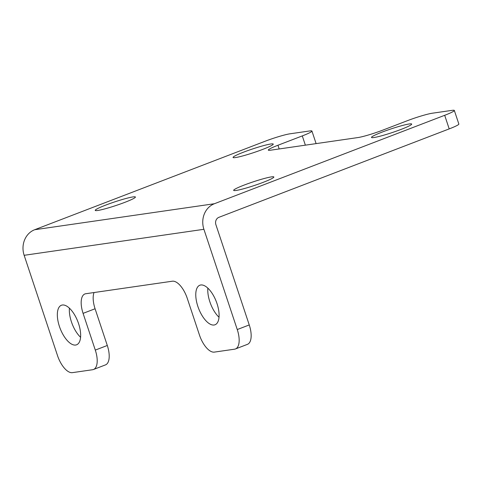 <?xml version="1.0" encoding="UTF-8"?>
<svg xmlns="http://www.w3.org/2000/svg" width="483" height="483" viewBox="0 0 483 483"><rect width="100%" height="100%" fill="white"/><g stroke="black" fill="none" stroke-linecap="round" stroke-linejoin="round"><path stroke-width="0.72" d="M95.296 350.09L83.082 313.364A19.429 8.706 69 0 1 84.905 293.954A19.429 8.706 69 0 1 85.763 293.736L172.34 281.209A19.429 8.706 69 0 1 187.241 298.295L199.455 335.021A19.429 8.706 -111 0 0 214.355 352.107L234.569 349.185A19.429 8.706 -111 0 0 235.426 348.961A19.429 8.706 -111 0 0 237.256 329.551L203.904 229.298L24.15 255.308L57.501 355.56A19.429 8.706 -111 0 0 72.396 372.647L92.615 369.724A19.429 8.706 -111 0 0 93.473 369.501A19.429 8.706 -111 0 0 95.296 350.09L107.298 345.484A19.429 8.706 69 0 1 105.469 364.894L93.473 369.501M217.018 303.614A21.18 9.491 69 0 1 215.026 324.769A21.18 9.491 69 0 1 197.855 306.385A21.18 9.491 69 0 1 199.841 285.224A21.18 9.491 69 0 1 217.018 303.614M78.578 323.64A21.18 9.491 69 0 1 76.586 344.802A21.18 9.491 69 0 1 59.415 326.411A21.18 9.491 69 0 1 61.401 305.256A21.18 9.491 69 0 1 78.578 323.64M107.298 345.484L95.079 308.758L83.082 313.364M94.052 292.535A19.429 8.706 -111 0 0 95.079 308.758M449.202 128.895L444.686 115.304A19.429 1.757 -18.4 0 0 454.328 110.444L458.85 124.034A19.429 1.757 161.6 0 1 449.202 128.895L218.938 217.314A5.826 5.186 81.8 0 0 215.901 224.692L249.252 324.944A19.429 8.706 69 0 1 247.429 344.355L235.426 348.961M444.686 115.304L214.416 203.723A20.208 17.974 81.8 0 0 203.904 229.298M454.328 110.444A19.429 1.757 -18.4 0 0 452.112 110.353L432.333 113.215A19.429 1.757 -18.4 0 0 407.326 120.714L383.001 130.054A19.429 1.757 161.6 0 1 357.994 137.552L270.534 150.207A19.429 1.757 161.6 0 1 268.319 150.11A19.429 1.757 161.6 0 1 277.96 145.25L302.286 135.91A19.429 1.757 -18.4 0 0 311.933 131.05A19.429 1.757 -18.4 0 0 309.712 130.953L289.933 133.815A19.429 1.757 -18.4 0 0 264.932 141.314L34.661 229.733A20.208 17.974 81.8 0 0 24.15 255.308M80.583 337.273A21.18 9.491 69 0 1 71.412 321.805A21.18 9.491 69 0 1 69.407 308.178M219.022 317.24A21.18 9.491 69 0 1 209.851 301.778A21.18 9.491 69 0 1 207.847 288.146M124.898 202.323A21.18 1.914 161.6 0 1 95.223 210.389A21.18 1.914 161.6 0 1 105.735 205.094A21.18 1.914 161.6 0 1 135.415 197.022A21.18 1.914 161.6 0 1 124.898 202.323M263.338 182.29A21.18 1.914 161.6 0 1 233.663 190.362A21.18 1.914 161.6 0 1 244.181 185.061A21.18 1.914 161.6 0 1 273.855 176.989A21.18 1.914 161.6 0 1 263.338 182.29M401.174 129.366A21.18 1.914 161.6 0 1 371.499 137.432A21.18 1.914 161.6 0 1 382.017 132.137A21.18 1.914 161.6 0 1 411.691 124.065A21.18 1.914 161.6 0 1 401.174 129.366M262.734 149.392A21.18 1.914 161.6 0 1 233.06 157.464A21.18 1.914 161.6 0 1 243.571 152.163A21.18 1.914 161.6 0 1 273.251 144.097A21.18 1.914 161.6 0 1 262.734 149.392M249.252 324.944L237.256 329.551M214.416 203.723L34.661 229.733M302.286 135.91L305.365 145.166M279.192 148.951L277.96 145.25M316.111 143.608L311.933 131.05"/></g></svg>
